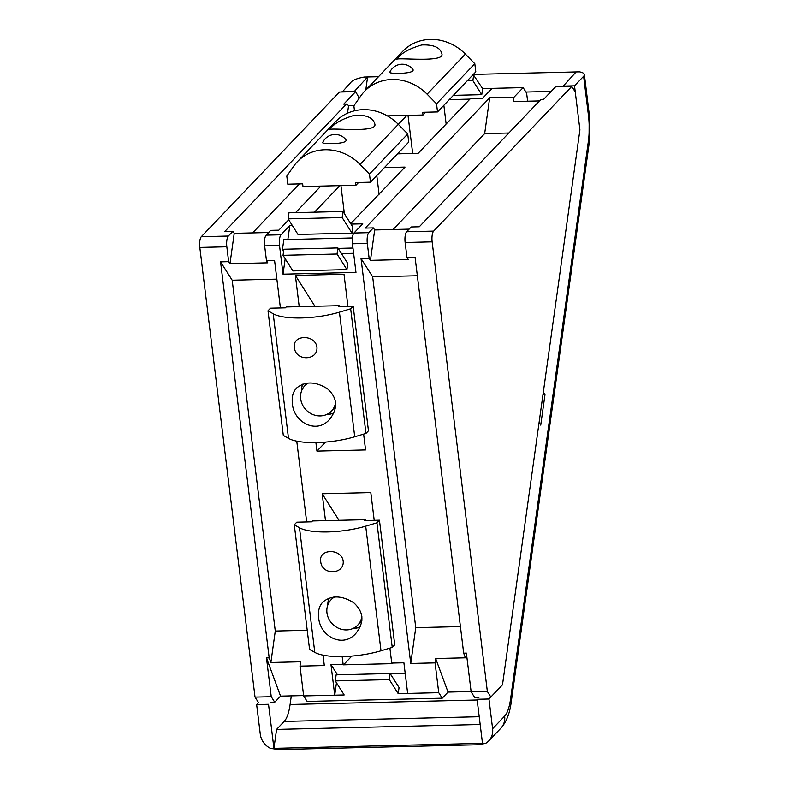<?xml version="1.0" encoding="UTF-8"?>
<svg xmlns="http://www.w3.org/2000/svg" width="789" height="789" viewBox="0 0 789 789"><rect width="100%" height="100%" fill="white"/><g stroke="black" fill="none" stroke-linecap="round" stroke-linejoin="round"><path stroke-width="1.18" d="M542.96 394.806L544.972 394.756L543.325 392.163L579.915 129.879L574.51 85.833L583.633 76.277A17.082 4.852 -7 0 0 584.373 74.58A17.082 4.852 -7 0 0 579.461 71.868L473.361 74.422M359.251 98.112L355.642 91.652L339.438 92.047L201.313 236.7A8.541 2.683 88.6 0 0 199.814 247.44L255.025 697.101L258.516 702.614L256.642 704.577L260.291 734.293A17.082 15.474 -136.3 0 0 270.617 748.426L482.493 743.327L477.079 699.271L488.963 698.985L502.494 684.813L490.847 697.012L487.355 691.499L432.145 241.848A8.541 2.683 -91.4 0 1 433.644 231.108L571.769 86.445L575.26 91.958L579.915 129.879L502.494 684.813L539.084 422.539L540.731 425.133L544.972 394.756M562.685 86.672L576.148 71.947M488.963 698.985L492.612 728.701A17.082 15.474 -136.3 0 1 488.756 740.881A17.082 15.474 -136.3 0 1 485.797 743.248L482.493 743.327M562.616 86.119L574.51 85.833M342.248 91.978L351.302 81.869A17.082 4.852 -7 0 1 364.281 77.056L378.503 76.711M270.617 748.426L279.079 749.54L478.992 744.727L485.797 743.248M256.642 704.577L268.526 704.291L273.931 748.347L276.574 729.401L480.176 724.489M276.574 729.401L284.208 721.402A34.154 10.721 88.6 0 0 290.096 704.488L291.299 695.859M330.621 414.038L330.956 411.621M365.771 90.045L367.595 76.977L354.133 91.692M354.064 91.139L342.179 91.425M525.938 92.047L551.166 91.435M308.243 383.03A18.403 16.677 -136.3 0 0 304.83 385.703A18.403 16.677 -136.3 0 0 300.678 398.83A18.403 16.677 -136.3 0 0 320.295 415.921A18.403 16.677 -136.3 0 0 331.459 411.118A18.403 16.677 -136.3 0 0 335.601 402.311M334.516 597.017A18.403 16.677 -136.3 0 0 331.114 599.689A18.403 16.677 -136.3 0 0 326.952 612.826A18.403 16.677 -136.3 0 0 346.568 629.918A18.403 16.677 -136.3 0 0 357.733 625.115A18.403 16.677 -136.3 0 0 361.885 616.298M297.414 161.646L335.68 121.555A45.535 41.255 43.7 0 1 398.307 124.346L360.04 164.437A45.535 41.255 -136.3 0 0 297.414 161.646A45.535 41.255 -136.3 0 0 293.814 166.035L286.801 176.055L287.798 184.182L302.651 183.817L302.986 186.529L355.938 185.257L355.602 182.545L370.465 182.19L369.469 174.063L407.735 133.972L398.307 124.346L406.877 115.401M330.749 128.193L329.684 129.781C327.79 127.157 377.359 133.489 374.883 124.228C373.345 117.778 366.629 114.77 354.725 115.214C342.978 118.616 334.99 122.946 330.749 128.193M322.731 142.454C320.304 144.298 350.444 144.525 345.523 139.239A13.66 13.66 0 0 0 322.731 142.454M370.465 182.19L408.741 142.099L407.735 133.972M360.04 164.437L369.469 174.063M358.591 182.476L355.938 185.257M364.479 91.396L402.755 51.315A45.535 41.255 43.7 0 1 465.382 54.106L427.105 94.187A45.535 41.255 -136.3 0 0 364.479 91.396A45.535 41.255 -136.3 0 0 360.889 95.785L353.866 105.805L354.488 110.815M397.824 57.942L396.749 59.54C394.865 56.907 444.424 63.248 441.948 53.987C440.42 47.527 433.694 44.529 421.79 44.973C410.043 48.376 402.055 52.695 397.824 57.942M389.805 72.213C387.369 74.048 417.509 74.274 412.598 68.998A13.66 13.66 0 0 0 389.805 72.213M474.81 63.731L436.534 103.813L437.53 111.939L475.806 71.858L474.81 63.731L465.382 54.106M427.105 94.187L436.534 103.813M387.31 115.865L423.012 115.007L422.677 112.304L437.53 111.939M425.666 112.225L423.012 115.007M339.428 312.178A45.535 12.93 173 0 1 273.201 313.775L268.004 310.807L270.499 308.193L285.352 307.838L286.19 306.96L339.132 305.688L338.303 306.556L353.166 306.201L368.463 430.804L365.968 433.417L354.725 436.781L339.428 312.178L350.661 308.815L353.166 306.201M268.004 310.807L283.3 435.41L288.498 438.378A45.535 12.93 -7 0 0 354.725 436.781M294.435 347.545C292.098 334.654 314.939 334.102 316.922 347.002C318.233 360.948 295.402 361.5 294.435 347.545M292.374 403.287C291.654 396.887 293.025 391.827 296.506 388.099C305.165 381.087 315.492 381.304 327.474 388.77C337.643 398.08 338.303 408.347 329.437 419.551C316.202 434.719 293.202 421.849 292.374 403.287M365.968 433.417L350.661 308.815M339.24 306.536L339.132 305.688M302.631 384.194A22.773 20.632 -136.3 0 0 301.526 391.038M326.281 414.669A22.773 20.632 -136.3 0 0 333.915 412.884M365.702 526.164A45.535 12.93 173 0 1 299.475 527.762L294.277 524.803L296.772 522.19L311.625 521.825L312.464 520.957L365.406 519.685L364.577 520.553L379.44 520.198L394.737 644.8L392.241 647.414L380.998 650.767L365.702 526.164L376.945 522.811L379.44 520.198M294.277 524.803L309.574 649.406L314.781 652.365A45.535 12.93 -7 0 0 380.998 650.767M320.709 561.531C318.371 548.641 341.213 548.099 343.195 560.989C344.507 574.944 321.675 575.497 320.709 561.531M318.648 617.274C317.928 610.883 319.308 605.824 322.78 602.096C331.439 595.074 341.765 595.3 353.748 602.766C363.916 612.077 364.577 622.334 355.721 633.547C342.475 648.706 319.476 635.835 318.648 617.274M392.241 647.414L376.945 522.811M365.514 520.533L365.406 519.685M328.914 598.19A22.773 20.632 -136.3 0 0 327.8 605.025M352.555 628.655A22.773 20.632 -136.3 0 0 360.188 626.87M280.401 307.957L274.582 260.548L266.475 260.745L264.65 245.882A8.541 2.683 -91.4 0 1 266.149 235.142L270.716 230.358L278.823 230.171L288.705 219.806M342.17 656.566L343.116 664.239L330.956 664.535L334.723 695.178L303.657 695.928L299.998 666.133L324.309 665.551L323.036 655.146M306.674 521.943L296.753 441.15M374.213 520.316L370.81 492.592L322.178 493.766L325.482 520.641M527.624 101.209L526.628 93.132L523.137 87.618L513.984 97.205L489.673 97.787L365.268 228.08L373.375 227.893L368.808 232.666A8.541 2.683 88.6 0 0 367.309 243.406L369.134 258.269L361.027 258.467L410.753 663.46L435.074 662.878L438.733 692.673L407.657 693.423L403.899 662.78L391.738 663.066L389.904 648.114M287.867 239.511L289.81 225.565L281.012 234.787A8.541 2.683 88.6 0 0 279.513 245.527L283.024 274.178L355.967 272.412L352.446 243.771A8.541 2.683 -91.4 0 1 353.945 233.031L362.753 223.81L350.977 224.096M347.939 306.329L344.004 274.247L295.372 275.41L299.209 306.655M315.896 442.58L316.941 451.101L365.573 449.927L363.63 434.118M266.475 260.745L267.796 262.816L229.974 263.733L228.652 261.652L220.555 261.849L269.177 657.858L270.883 662.494L275.272 631.042L232.193 280.223L220.555 261.849M276.86 279.148L232.193 280.223M229.974 263.733L234.215 233.357L268.654 232.518M283.024 274.178L285.184 258.723M283.557 251.533L282.413 249.738L283.833 239.609L352.387 237.962M292.324 225.506L289.81 225.565M352.022 233.149L352.87 227.074L342.988 211.482L288.961 212.783L288.113 218.859L297.995 234.451L352.022 233.149L342.14 217.557L288.113 218.859M352.979 248.042L338.185 248.397M283.803 249.699L282.413 249.738M353.62 253.299L341.479 253.594M346.933 269.611L347.781 263.526L337.899 247.943L283.872 249.245L283.024 255.32L292.906 270.913L346.933 269.611L337.051 254.019L283.024 255.32M523.137 87.618L482.612 88.595L473.213 74.58M397.508 153.865L418.131 153.362L470.5 98.517L482.651 98.23L492.07 88.368M295.569 212.626L320.896 186.096M339.803 185.642L314.476 212.172M350.681 223.622L405.023 167.09L384.401 167.584M347.515 113.202L348.59 105.529L346.43 104.069L224.786 231.473L232.893 231.276L234.215 233.357M252.598 232.913L299.396 183.896M354.162 105.391L348.59 105.529M453.369 95.361L481.763 94.67L482.612 88.595M449.306 99.621L469.928 99.118M330.246 414.136L330.039 412.43M356.52 628.123L356.312 626.417M355.642 91.652L343.728 104.138L346.43 104.069M539.459 100.933L513.373 101.554L513.984 97.205M508.826 133.016L484.673 133.597L489.673 97.787M393.08 229.52L484.673 133.597M373.375 227.893L374.686 229.964L409.126 229.135M487.355 691.499L471.151 691.894L466.388 653.105L463.685 653.164L415.063 257.165L406.956 257.352L405.132 242.499A8.541 2.683 -91.4 0 1 406.631 231.759L411.187 226.976L419.294 226.778L540.938 99.384L543.641 99.315L555.555 86.839L571.769 86.445M406.956 257.352L408.268 259.433L370.455 260.35L369.134 258.269M370.455 260.35L374.686 229.964M417.342 275.755L372.674 276.84L361.027 258.467M460.421 626.584L415.754 627.659L372.674 276.84M410.753 663.46L415.754 627.659M435.074 662.878L435.676 658.529L465.392 657.809L463.685 653.164M438.733 692.673L442.225 698.186L448.044 692.081L435.676 658.529M407.657 693.423L398.208 693.649L389.312 679.615L335.286 680.917L344.172 694.951L334.723 695.178L336.449 682.771M442.225 698.186L307.148 701.441L303.657 695.928M389.312 679.615L390.161 673.54L336.134 674.842L335.286 680.917M390.161 673.54L399.056 687.574L398.208 693.649M405.191 673.293L390.23 673.658M391.738 663.066L392.103 663.648L343.481 664.821L343.116 664.239M337.475 674.812L330.956 664.535M343.481 664.821L351.825 656.073M339.014 520.316L322.178 493.766M270.883 662.494L300.599 661.784L299.998 666.133M307.227 630.273L275.272 631.042M232.893 231.276L228.327 236.049A8.541 2.683 88.6 0 0 226.828 246.789L228.652 261.652M269.177 657.858L266.475 657.918L271.238 696.707L255.025 697.101M271.238 696.707L274.73 702.22L270.4 702.328M274.73 702.22L280.559 696.125L266.475 657.918M280.559 696.125L303.607 695.563M478.962 697.298L474.643 697.407L471.151 691.894M448.044 692.081L471.102 691.529M316.941 451.101L325.551 442.087M314.929 306.27L295.372 275.41M481.763 94.67L472.877 80.646L473.716 74.56M472.877 80.646L467.295 80.774M337.051 254.019L337.899 247.943M342.14 217.557L342.988 211.482M583.633 76.277L588.446 115.45A34.154 10.721 -91.4 0 1 588.338 141.497L510.542 699.182A34.154 10.721 -91.4 0 1 504.654 716.096L492.612 728.701M504.654 716.096A17.082 15.474 43.7 0 1 500.788 728.277L488.756 740.881M588.338 141.497A17.082 7.515 7.9 0 1 589.048 144.249L511.242 701.934A17.082 7.515 -172.1 0 0 510.542 699.182M584.373 74.58L589.186 113.764A17.082 4.852 173 0 1 588.446 115.45M284.208 721.402L479.219 716.708M290.096 704.488L477.167 699.981M288.498 438.378L273.201 313.775M314.781 652.365L299.475 527.762M367.309 243.406L352.446 243.771M279.513 245.527L264.65 245.882M281.012 234.787L266.149 235.142M368.808 232.666L353.945 233.031M226.828 246.789L199.814 247.44M228.327 236.049L201.313 236.7M432.145 241.848L405.132 242.499M433.644 231.108L406.631 231.759M511.242 701.934C509.812 713.404 506.321 722.182 500.788 728.277M589.186 113.764L589.048 144.249M340.937 185.612L344.379 213.681M376.787 175.562L379.085 194.262M408.012 115.372L412.686 153.49M443.862 105.322L446.15 124.021M331.459 411.118L335.601 406.769M304.83 385.703L307.296 383.119M357.733 625.115L361.885 620.765M331.114 599.689L333.569 597.115"/></g></svg>
